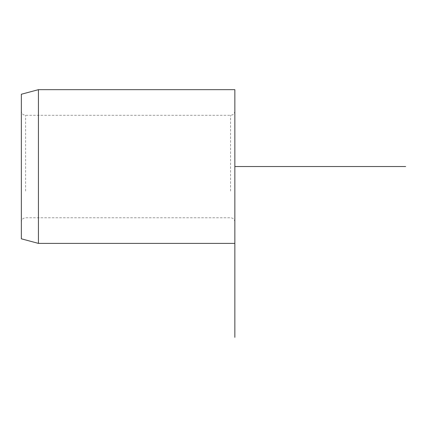 <?xml version="1.0" encoding="UTF-8"?>
<svg xmlns="http://www.w3.org/2000/svg" width="427" height="427" viewBox="0 0 427 427"><rect width="100%" height="100%" fill="white"/><g stroke="black" fill="none" stroke-linecap="round" stroke-linejoin="round"><path stroke-width="0.32" stroke-dasharray="2.13 1.6" d="M21.35 193.143L21.35 111.02L21.35 193.143M21.35 238.816L21.35 94.244M38.43 243.39L38.43 89.67M234.85 89.67L234.85 166.53M234.85 193.143L234.85 111.02L234.85 193.143M25.62 191.093L25.62 115.29L25.62 191.093M230.58 191.093L230.58 115.29L230.58 191.093M234.85 222.04C234.599 219.446 233.174 218.021 230.58 217.77L25.62 217.77C23.026 218.021 21.601 219.446 21.35 222.04M234.85 111.02C234.599 113.614 233.174 115.039 230.58 115.29L25.62 115.29C23.026 115.039 21.601 113.614 21.35 111.02"/><path stroke-width="0.64" d="M21.35 131.874L21.35 238.816L38.43 243.39L38.43 89.67L21.35 94.244L21.35 131.874M234.85 337.33L234.85 89.67L38.43 89.67M234.85 166.53L405.65 166.53M234.85 243.39L38.43 243.39"/></g></svg>

